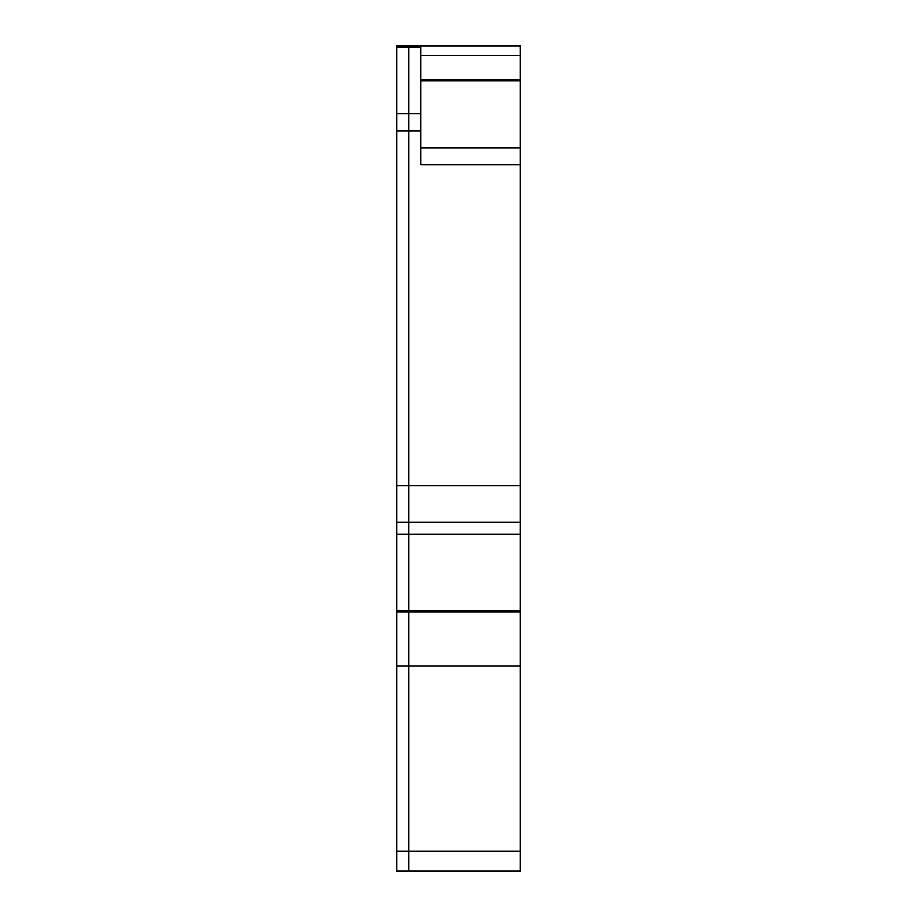 <?xml version="1.0" encoding="UTF-8"?>
<svg xmlns="http://www.w3.org/2000/svg" width="917" height="917" viewBox="0 0 917 917"><rect width="100%" height="100%" fill="white"/><g stroke="black" fill="none" stroke-linecap="round" stroke-linejoin="round"><path stroke-width="1.38" d="M420.926 130.913L420.926 45.85L408.81 45.85L408.81 47.019L396.694 47.019L396.694 45.85L408.81 45.85L408.81 130.913L420.926 130.913L420.926 164.854L520.306 164.854L520.306 45.85L420.926 45.85L520.306 45.85M520.306 164.854L520.306 534.244L408.81 534.244L408.81 871.15L411.24 871.15L396.694 871.15L396.694 485.769L408.81 485.769L408.81 522.128L520.306 522.128M411.24 871.15L520.306 871.15L520.306 534.244M420.926 79.779L520.306 79.779M520.306 871.15L396.694 871.15L408.81 871.15L408.81 851.125L396.694 851.125M420.926 47.019L408.81 47.019L408.81 611.799L396.694 611.799M520.306 611.799L408.81 611.799L408.81 666.109L396.694 666.109M520.306 666.109L408.81 666.109L408.81 851.125L520.306 851.125M396.694 485.769L396.694 113.834L420.926 113.834M396.694 47.019L396.694 113.834M396.694 522.128L408.81 522.128L408.81 534.244L396.694 534.244M396.694 130.913L408.81 130.913L408.81 485.769L520.306 485.769M420.926 147.775L520.306 147.775M520.306 80.948L420.926 80.948M520.306 610.779L396.694 610.779M420.926 55.352L520.306 55.352"/></g></svg>
